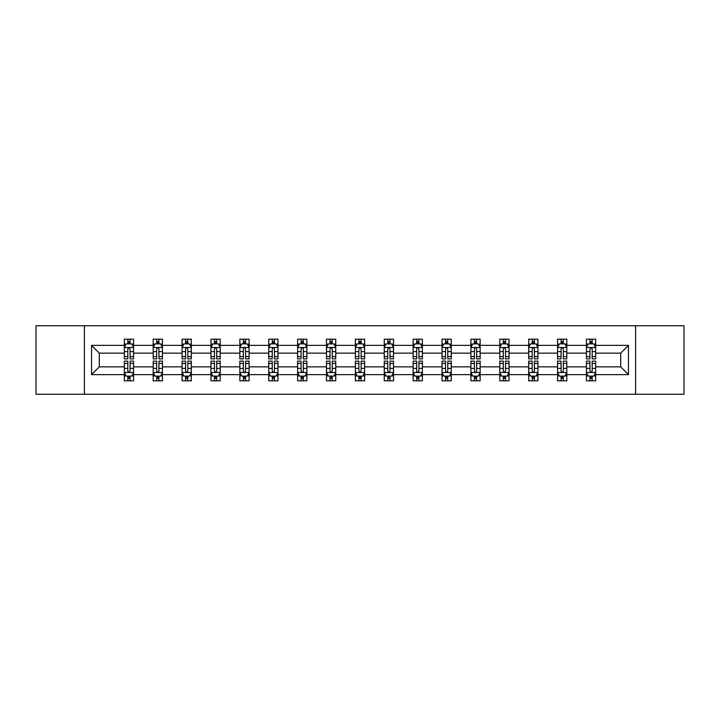 <?xml version="1.0" encoding="UTF-8"?>
<svg xmlns="http://www.w3.org/2000/svg" width="720" height="720" viewBox="0 0 720 720"><rect width="100%" height="100%" fill="white"/><g stroke="black" fill="none" stroke-linecap="round" stroke-linejoin="round"><path stroke-width="1.08" d="M635.589 394.254L684 394.254L684 325.746L635.589 325.746L635.589 394.254L84.411 394.254L84.411 325.746L36 325.746L36 394.254L84.411 394.254M595.683 374.625L595.683 366.849L620.685 366.849L628.461 374.625L595.683 374.625L595.683 380.826L592.173 380.826L592.173 376.11M635.589 325.746L84.411 325.746M586.431 374.625L566.802 374.625L566.802 366.849L586.431 366.849L586.431 380.826L595.683 380.826L595.683 375.885L593.946 375.885M566.802 374.625L566.802 380.826L563.283 380.826L563.283 376.11M557.55 374.625L537.921 374.625L537.921 366.849L557.55 366.849L557.55 380.826L566.802 380.826L566.802 375.885L565.065 375.885M537.921 374.625L537.921 380.826L534.402 380.826L534.402 376.11M528.669 374.625L509.04 374.625L509.04 366.849L528.669 366.849L528.669 380.826L537.921 380.826L537.921 375.885L536.184 375.885M509.04 374.625L509.04 380.826L505.521 380.826L505.521 376.11M499.779 374.625L480.159 374.625L480.159 366.849L499.779 366.849L499.779 380.826L509.04 380.826L509.04 375.885L507.303 375.885M480.159 374.625L480.159 380.826L476.64 380.826L476.64 376.11M470.898 374.625L451.278 374.625L451.278 366.849L470.898 366.849L470.898 380.826L480.159 380.826L480.159 375.885L478.413 375.885M451.278 374.625L451.278 380.826L447.759 380.826L447.759 376.11M442.017 374.625L422.397 374.625L422.397 366.849L442.017 366.849L442.017 380.826L451.278 380.826L451.278 375.885L449.532 375.885M422.397 374.625L422.397 380.826L418.878 380.826L418.878 376.11M413.136 374.625L393.507 374.625L393.507 366.849L413.136 366.849L413.136 380.826L422.397 380.826L422.397 375.885L420.651 375.885M393.507 374.625L393.507 380.826L389.997 380.826L389.997 376.11M384.255 374.625L364.626 374.625L364.626 366.849L384.255 366.849L384.255 380.826L393.507 380.826L393.507 375.885L391.77 375.885M364.626 374.625L364.626 380.826L361.107 380.826L361.107 376.11M355.374 374.625L335.745 374.625L335.745 366.849L355.374 366.849L355.374 380.826L364.626 380.826L364.626 375.885L362.889 375.885M335.745 374.625L335.745 380.826L332.226 380.826L332.226 376.11M326.493 374.625L306.864 374.625L306.864 366.849L326.493 366.849L326.493 380.826L335.745 380.826L335.745 375.885L334.008 375.885M306.864 374.625L306.864 380.826L303.345 380.826L303.345 376.11M297.603 374.625L277.983 374.625L277.983 366.849L297.603 366.849L297.603 380.826L306.864 380.826L306.864 375.885L305.127 375.885M277.983 374.625L277.983 380.826L274.464 380.826L274.464 376.11M268.722 374.625L249.102 374.625L249.102 366.849L268.722 366.849L268.722 380.826L277.983 380.826L277.983 375.885L276.237 375.885M249.102 374.625L249.102 380.826L245.583 380.826L245.583 376.11M239.841 374.625L220.221 374.625L220.221 366.849L239.841 366.849L239.841 380.826L249.102 380.826L249.102 375.885L247.356 375.885M220.221 374.625L220.221 380.826L216.702 380.826L216.702 376.11M210.96 374.625L191.331 374.625L191.331 366.849L210.96 366.849L210.96 380.826L220.221 380.826L220.221 375.885L218.475 375.885M191.331 374.625L191.331 380.826L187.821 380.826L187.821 376.11M182.079 374.625L162.45 374.625L162.45 366.849L182.079 366.849L182.079 380.826L191.331 380.826L191.331 375.885L189.594 375.885M162.45 374.625L162.45 380.826L158.931 380.826L158.931 376.11M153.198 374.625L133.569 374.625L133.569 366.849L153.198 366.849L153.198 380.826L162.45 380.826L162.45 375.885L160.713 375.885M133.569 374.625L133.569 380.826L130.05 380.826L130.05 376.11M124.317 374.625L91.539 374.625L91.539 345.375L124.317 345.375L124.317 353.151L99.315 353.151L99.315 366.849L124.317 366.849L124.317 380.826L133.569 380.826L133.569 375.885L131.832 375.885M126.054 344.115L124.317 344.115L124.317 339.174L124.317 345.375M124.317 339.174L133.569 339.174L133.569 345.375L153.198 345.375L153.198 339.174L162.45 339.174L162.45 345.375L182.079 345.375L182.079 339.174L191.331 339.174L191.331 345.375L210.96 345.375L210.96 339.174L220.221 339.174L220.221 345.375L239.841 345.375L239.841 339.174L249.102 339.174L249.102 345.375L268.722 345.375L268.722 339.174L277.983 339.174L277.983 345.375L297.603 345.375L297.603 339.174L306.864 339.174L306.864 345.375L326.493 345.375L326.493 339.174L335.745 339.174L335.745 345.375L355.374 345.375L355.374 339.174L364.626 339.174L364.626 345.375L384.255 345.375L384.255 339.174L393.507 339.174L393.507 345.375L413.136 345.375L413.136 339.174L422.397 339.174L422.397 345.375L442.017 345.375L442.017 339.174L451.278 339.174L451.278 345.375L470.898 345.375L470.898 339.174L480.159 339.174L480.159 345.375L499.779 345.375L499.779 339.174L509.04 339.174L509.04 345.375L528.669 345.375L528.669 339.174L537.921 339.174L537.921 345.375L557.55 345.375L557.55 339.174L566.802 339.174L566.802 345.375L586.431 345.375L586.431 339.174L595.683 339.174L595.683 345.375L628.461 345.375L628.461 374.625M586.431 345.375L586.431 353.151L566.802 353.151L566.802 345.375M557.55 345.375L557.55 353.151L537.921 353.151L537.921 345.375M528.669 345.375L528.669 353.151L509.04 353.151L509.04 345.375M499.779 345.375L499.779 353.151L480.159 353.151L480.159 345.375M470.898 345.375L470.898 353.151L451.278 353.151L451.278 345.375M442.017 345.375L442.017 353.151L422.397 353.151L422.397 345.375M413.136 345.375L413.136 353.151L393.507 353.151L393.507 345.375M384.255 345.375L384.255 353.151L364.626 353.151L364.626 345.375M355.374 345.375L355.374 353.151L335.745 353.151L335.745 345.375M326.493 345.375L326.493 353.151L306.864 353.151L306.864 345.375M297.603 345.375L297.603 353.151L277.983 353.151L277.983 345.375M268.722 345.375L268.722 353.151L249.102 353.151L249.102 345.375M239.841 345.375L239.841 353.151L220.221 353.151L220.221 345.375M210.96 345.375L210.96 353.151L191.331 353.151L191.331 345.375M182.079 345.375L182.079 353.151L162.45 353.151L162.45 345.375M153.198 345.375L153.198 353.151L133.569 353.151L133.569 345.375M91.539 345.375L99.315 353.151M620.685 366.849L620.685 353.151L595.683 353.151L595.683 345.375M589.95 343.8L592.173 343.8M561.069 343.8L563.283 343.8M532.179 343.8L534.402 343.8M503.298 343.8L505.521 343.8M474.417 343.8L476.64 343.8M445.536 343.8L447.759 343.8M416.655 343.8L418.878 343.8M387.774 343.8L389.997 343.8M358.893 343.8L361.107 343.8M330.003 343.8L332.226 343.8M301.122 343.8L303.345 343.8M272.241 343.8L274.464 343.8M243.36 343.8L245.583 343.8M214.479 343.8L216.702 343.8M185.598 343.8L187.821 343.8M156.717 343.8L158.931 343.8M127.827 343.8L130.05 343.8M127.827 376.2L130.05 376.2M156.717 376.2L158.931 376.2M185.598 376.2L187.821 376.2M214.479 376.2L216.702 376.2M243.36 376.2L245.583 376.2M272.241 376.2L274.464 376.2M301.122 376.2L303.345 376.2M330.003 376.2L332.226 376.2M358.893 376.2L361.107 376.2M387.774 376.2L389.997 376.2M416.655 376.2L418.878 376.2M445.536 376.2L447.759 376.2M474.417 376.2L476.64 376.2M503.298 376.2L505.521 376.2M532.179 376.2L534.402 376.2M561.069 376.2L563.283 376.2M589.95 376.2L592.173 376.2M99.315 366.849L91.539 374.625M628.461 345.375L620.685 353.151M130.05 341.577L127.827 341.577M124.317 356.571L124.317 358.893L127.827 358.893L127.827 356.571L124.317 356.571L124.317 353.151M133.569 353.151L133.569 358.893L130.05 358.893L130.05 348.984C129.312 347.553 128.574 347.553 127.827 348.984L127.827 356.571M131.832 344.115L133.569 344.115L133.569 339.174L130.05 339.174L133.569 339.174M133.569 347.598L131.715 343.89L126.162 343.89L124.317 347.598M127.827 343.89L127.827 339.174M130.05 339.174L130.05 343.89M127.827 378.423L130.05 378.423M133.569 363.429L133.569 361.107L130.05 361.107L130.05 363.429L133.569 363.429L133.569 366.849M124.317 366.849L124.317 361.107L127.827 361.107L127.827 371.016C128.574 372.447 129.312 372.447 130.05 371.016L130.05 363.429M126.054 375.885L124.317 375.885L124.317 380.826L127.827 380.826L127.827 376.11M124.317 372.402L126.162 376.11L131.715 376.11L133.569 372.402M158.931 341.577L156.717 341.577M154.935 344.115L153.198 344.115L153.198 339.174L156.717 339.174L153.198 339.174M153.198 356.571L153.198 358.893L156.717 358.893L156.717 356.571L153.198 356.571L153.198 353.151M162.45 353.151L162.45 358.893L158.931 358.893L158.931 348.984C158.193 347.553 157.455 347.553 156.717 348.984L156.717 356.571M160.713 344.115L162.45 344.115L162.45 339.174L158.931 339.174L162.45 339.174M162.45 347.598L160.605 343.89L155.043 343.89L153.198 347.598M156.717 343.89L156.717 339.174M158.931 339.174L158.931 343.89M187.821 341.577L185.598 341.577M183.816 344.115L182.079 344.115L182.079 339.174L185.598 339.174L182.079 339.174M182.079 356.571L182.079 358.893L185.598 358.893L185.598 356.571L182.079 356.571L182.079 353.151M191.331 353.151L191.331 358.893L187.821 358.893L187.821 348.984C187.074 347.553 186.336 347.553 185.598 348.984L185.598 356.571M189.594 344.115L191.331 344.115L191.331 339.174L187.821 339.174L191.331 339.174M191.331 347.598L189.486 343.89L183.933 343.89L182.079 347.598M185.598 343.89L185.598 339.174M187.821 339.174L187.821 343.89M156.717 378.423L158.931 378.423M162.45 363.429L162.45 361.107L158.931 361.107L158.931 363.429L162.45 363.429L162.45 366.849M153.198 366.849L153.198 361.107L156.717 361.107L156.717 371.016C157.455 372.447 158.193 372.447 158.931 371.016L158.931 363.429M154.935 375.885L153.198 375.885L153.198 380.826L156.717 380.826L156.717 376.11M153.198 372.402L155.043 376.11L160.605 376.11L162.45 372.402M185.598 378.423L187.821 378.423M191.331 363.429L191.331 361.107L187.821 361.107L187.821 363.429L191.331 363.429L191.331 366.849M182.079 366.849L182.079 361.107L185.598 361.107L185.598 371.016C186.336 372.447 187.074 372.447 187.821 371.016L187.821 363.429M183.816 375.885L182.079 375.885L182.079 380.826L185.598 380.826L185.598 376.11M182.079 372.402L183.933 376.11L189.486 376.11L191.331 372.402M216.702 341.577L214.479 341.577M212.697 344.115L210.96 344.115L210.96 339.174L214.479 339.174L210.96 339.174M210.96 356.571L210.96 358.893L214.479 358.893L214.479 356.571L210.96 356.571L210.96 353.151M220.221 353.151L220.221 358.893L216.702 358.893L216.702 348.984C215.964 347.553 215.217 347.553 214.479 348.984L214.479 356.571M218.475 344.115L220.221 344.115L220.221 339.174L216.702 339.174L220.221 339.174M220.221 347.598L218.367 343.89L212.814 343.89L210.96 347.598M214.479 343.89L214.479 339.174M216.702 339.174L216.702 343.89M214.479 378.423L216.702 378.423M220.221 363.429L220.221 361.107L216.702 361.107L216.702 363.429L220.221 363.429L220.221 366.849M210.96 366.849L210.96 361.107L214.479 361.107L214.479 371.016C215.217 372.447 215.955 372.447 216.702 371.016L216.702 363.429M212.697 375.885L210.96 375.885L210.96 380.826L214.479 380.826L214.479 376.11M210.96 372.402L212.814 376.11L218.367 376.11L220.221 372.402M245.583 341.577L243.36 341.577M241.587 344.115L239.841 344.115L239.841 339.174L243.36 339.174L239.841 339.174M239.841 356.571L239.841 358.893L243.36 358.893L243.36 356.571L239.841 356.571L239.841 353.151M249.102 353.151L249.102 358.893L245.583 358.893L245.583 348.984C244.845 347.553 244.098 347.553 243.36 348.984L243.36 356.571M247.356 344.115L249.102 344.115L249.102 339.174L245.583 339.174L249.102 339.174M249.102 347.598L247.248 343.89L241.695 343.89L239.841 347.598M243.36 343.89L243.36 339.174M245.583 339.174L245.583 343.89M243.36 378.423L245.583 378.423M249.102 363.429L249.102 361.107L245.583 361.107L245.583 363.429L249.102 363.429L249.102 366.849M239.841 366.849L239.841 361.107L243.36 361.107L243.36 371.016C244.098 372.447 244.836 372.447 245.583 371.016L245.583 363.429M241.587 375.885L239.841 375.885L239.841 380.826L243.36 380.826L243.36 376.11M239.841 372.402L241.695 376.11L247.248 376.11L249.102 372.402M274.464 341.577L272.241 341.577M270.468 344.115L268.722 344.115L268.722 339.174L272.241 339.174L268.722 339.174M268.722 356.571L268.722 358.893L272.241 358.893L272.241 356.571L268.722 356.571L268.722 353.151M277.983 353.151L277.983 358.893L274.464 358.893L274.464 348.984C273.726 347.553 272.988 347.553 272.241 348.984L272.241 356.571M276.237 344.115L277.983 344.115L277.983 339.174L274.464 339.174L277.983 339.174M277.983 347.598L276.129 343.89L270.576 343.89L268.722 347.598M272.241 343.89L272.241 339.174M274.464 339.174L274.464 343.89M272.241 378.423L274.464 378.423M277.983 363.429L277.983 361.107L274.464 361.107L274.464 363.429L277.983 363.429L277.983 366.849M268.722 366.849L268.722 361.107L272.241 361.107L272.241 371.016C272.979 372.447 273.726 372.447 274.464 371.016L274.464 363.429M270.468 375.885L268.722 375.885L268.722 380.826L272.241 380.826L272.241 376.11M268.722 372.402L270.576 376.11L276.129 376.11L277.983 372.402M303.345 341.577L301.122 341.577M299.349 344.115L297.603 344.115L297.603 339.174L301.122 339.174L297.603 339.174M297.603 356.571L297.603 358.893L301.122 358.893L301.122 356.571L297.603 356.571L297.603 353.151M306.864 353.151L306.864 358.893L303.345 358.893L303.345 348.984C302.607 347.553 301.869 347.553 301.122 348.984L301.122 356.571M305.127 344.115L306.864 344.115L306.864 339.174L303.345 339.174L306.864 339.174M306.864 347.598L305.01 343.89L299.457 343.89L297.603 347.598M301.122 343.89L301.122 339.174M303.345 339.174L303.345 343.89M301.122 378.423L303.345 378.423M306.864 363.429L306.864 361.107L303.345 361.107L303.345 363.429L306.864 363.429L306.864 366.849M297.603 366.849L297.603 361.107L301.122 361.107L301.122 371.016C301.86 372.447 302.607 372.447 303.345 371.016L303.345 363.429M299.349 375.885L297.603 375.885L297.603 380.826L301.122 380.826L301.122 376.11M297.603 372.402L299.457 376.11L305.01 376.11L306.864 372.402M332.226 341.577L330.003 341.577M328.23 344.115L326.493 344.115L326.493 339.174L330.003 339.174L326.493 339.174M326.493 356.571L326.493 358.893L330.003 358.893L330.003 356.571L326.493 356.571L326.493 353.151M335.745 353.151L335.745 358.893L332.226 358.893L332.226 348.984C331.488 347.553 330.75 347.553 330.003 348.984L330.003 356.571M334.008 344.115L335.745 344.115L335.745 339.174L332.226 339.174L335.745 339.174M335.745 347.598L333.891 343.89L328.338 343.89L326.493 347.598M330.003 343.89L330.003 339.174M332.226 339.174L332.226 343.89M330.003 378.423L332.226 378.423M335.745 363.429L335.745 361.107L332.226 361.107L332.226 363.429L335.745 363.429L335.745 366.849M326.493 366.849L326.493 361.107L330.003 361.107L330.003 371.016C330.75 372.447 331.488 372.447 332.226 371.016L332.226 363.429M328.23 375.885L326.493 375.885L326.493 380.826L330.003 380.826L330.003 376.11M326.493 372.402L328.338 376.11L333.891 376.11L335.745 372.402M361.107 341.577L358.893 341.577M357.111 344.115L355.374 344.115L355.374 339.174L358.893 339.174L355.374 339.174M355.374 356.571L355.374 358.893L358.893 358.893L358.893 356.571L355.374 356.571L355.374 353.151M364.626 353.151L364.626 358.893L361.107 358.893L361.107 348.984C360.369 347.553 359.631 347.553 358.893 348.984L358.893 356.571M362.889 344.115L364.626 344.115L364.626 339.174L361.107 339.174L364.626 339.174M364.626 347.598L362.781 343.89L357.219 343.89L355.374 347.598M358.893 343.89L358.893 339.174M361.107 339.174L361.107 343.89M358.893 378.423L361.107 378.423M364.626 363.429L364.626 361.107L361.107 361.107L361.107 363.429L364.626 363.429L364.626 366.849M355.374 366.849L355.374 361.107L358.893 361.107L358.893 371.016C359.631 372.447 360.369 372.447 361.107 371.016L361.107 363.429M357.111 375.885L355.374 375.885L355.374 380.826L358.893 380.826L358.893 376.11M355.374 372.402L357.219 376.11L362.781 376.11L364.626 372.402M389.997 341.577L387.774 341.577M385.992 344.115L384.255 344.115L384.255 339.174L387.774 339.174L384.255 339.174M384.255 356.571L384.255 358.893L387.774 358.893L387.774 356.571L384.255 356.571L384.255 353.151M393.507 353.151L393.507 358.893L389.997 358.893L389.997 348.984C389.25 347.553 388.512 347.553 387.774 348.984L387.774 356.571M391.77 344.115L393.507 344.115L393.507 339.174L389.997 339.174L393.507 339.174M393.507 347.598L391.662 343.89L386.109 343.89L384.255 347.598M387.774 343.89L387.774 339.174M389.997 339.174L389.997 343.89M387.774 378.423L389.997 378.423M393.507 363.429L393.507 361.107L389.997 361.107L389.997 363.429L393.507 363.429L393.507 366.849M384.255 366.849L384.255 361.107L387.774 361.107L387.774 371.016C388.512 372.447 389.25 372.447 389.997 371.016L389.997 363.429M385.992 375.885L384.255 375.885L384.255 380.826L387.774 380.826L387.774 376.11M384.255 372.402L386.109 376.11L391.662 376.11L393.507 372.402M418.878 341.577L416.655 341.577M414.873 344.115L413.136 344.115L413.136 339.174L416.655 339.174L413.136 339.174M413.136 356.571L413.136 358.893L416.655 358.893L416.655 356.571L413.136 356.571L413.136 353.151M422.397 353.151L422.397 358.893L418.878 358.893L418.878 348.984C418.14 347.553 417.393 347.553 416.655 348.984L416.655 356.571M420.651 344.115L422.397 344.115L422.397 339.174L418.878 339.174L422.397 339.174M422.397 347.598L420.543 343.89L414.99 343.89L413.136 347.598M416.655 343.89L416.655 339.174M418.878 339.174L418.878 343.89M416.655 378.423L418.878 378.423M422.397 363.429L422.397 361.107L418.878 361.107L418.878 363.429L422.397 363.429L422.397 366.849M413.136 366.849L413.136 361.107L416.655 361.107L416.655 371.016C417.393 372.447 418.131 372.447 418.878 371.016L418.878 363.429M414.873 375.885L413.136 375.885L413.136 380.826L416.655 380.826L416.655 376.11M413.136 372.402L414.99 376.11L420.543 376.11L422.397 372.402M447.759 341.577L445.536 341.577M443.763 344.115L442.017 344.115L442.017 339.174L445.536 339.174L442.017 339.174M442.017 356.571L442.017 358.893L445.536 358.893L445.536 356.571L442.017 356.571L442.017 353.151M451.278 353.151L451.278 358.893L447.759 358.893L447.759 348.984C447.021 347.553 446.274 347.553 445.536 348.984L445.536 356.571M449.532 344.115L451.278 344.115L451.278 339.174L447.759 339.174L451.278 339.174M451.278 347.598L449.424 343.89L443.871 343.89L442.017 347.598M445.536 343.89L445.536 339.174M447.759 339.174L447.759 343.89M445.536 378.423L447.759 378.423M451.278 363.429L451.278 361.107L447.759 361.107L447.759 363.429L451.278 363.429L451.278 366.849M442.017 366.849L442.017 361.107L445.536 361.107L445.536 371.016C446.274 372.447 447.012 372.447 447.759 371.016L447.759 363.429M443.763 375.885L442.017 375.885L442.017 380.826L445.536 380.826L445.536 376.11M442.017 372.402L443.871 376.11L449.424 376.11L451.278 372.402M476.64 341.577L474.417 341.577M472.644 344.115L470.898 344.115L470.898 339.174L474.417 339.174L470.898 339.174M470.898 356.571L470.898 358.893L474.417 358.893L474.417 356.571L470.898 356.571L470.898 353.151M480.159 353.151L480.159 358.893L476.64 358.893L476.64 348.984C475.902 347.553 475.164 347.553 474.417 348.984L474.417 356.571M478.413 344.115L480.159 344.115L480.159 339.174L476.64 339.174L480.159 339.174M480.159 347.598L478.305 343.89L472.752 343.89L470.898 347.598M474.417 343.89L474.417 339.174M476.64 339.174L476.64 343.89M474.417 378.423L476.64 378.423M480.159 363.429L480.159 361.107L476.64 361.107L476.64 363.429L480.159 363.429L480.159 366.849M470.898 366.849L470.898 361.107L474.417 361.107L474.417 371.016C475.155 372.447 475.902 372.447 476.64 371.016L476.64 363.429M472.644 375.885L470.898 375.885L470.898 380.826L474.417 380.826L474.417 376.11M470.898 372.402L472.752 376.11L478.305 376.11L480.159 372.402M505.521 341.577L503.298 341.577M501.525 344.115L499.779 344.115L499.779 339.174L503.298 339.174L499.779 339.174M499.779 356.571L499.779 358.893L503.298 358.893L503.298 356.571L499.779 356.571L499.779 353.151M509.04 353.151L509.04 358.893L505.521 358.893L505.521 348.984C504.783 347.553 504.045 347.553 503.298 348.984L503.298 356.571M507.303 344.115L509.04 344.115L509.04 339.174L505.521 339.174L509.04 339.174M509.04 347.598L507.186 343.89L501.633 343.89L499.779 347.598M503.298 343.89L503.298 339.174M505.521 339.174L505.521 343.89M503.298 378.423L505.521 378.423M509.04 363.429L509.04 361.107L505.521 361.107L505.521 363.429L509.04 363.429L509.04 366.849M499.779 366.849L499.779 361.107L503.298 361.107L503.298 371.016C504.036 372.447 504.783 372.447 505.521 371.016L505.521 363.429M501.525 375.885L499.779 375.885L499.779 380.826L503.298 380.826L503.298 376.11M499.779 372.402L501.633 376.11L507.186 376.11L509.04 372.402M534.402 341.577L532.179 341.577M530.406 344.115L528.669 344.115L528.669 339.174L532.179 339.174L528.669 339.174M528.669 356.571L528.669 358.893L532.179 358.893L532.179 356.571L528.669 356.571L528.669 353.151M537.921 353.151L537.921 358.893L534.402 358.893L534.402 348.984C533.664 347.553 532.926 347.553 532.179 348.984L532.179 356.571M536.184 344.115L537.921 344.115L537.921 339.174L534.402 339.174L537.921 339.174M537.921 347.598L536.067 343.89L530.514 343.89L528.669 347.598M532.179 343.89L532.179 339.174M534.402 339.174L534.402 343.89M532.179 378.423L534.402 378.423M537.921 363.429L537.921 361.107L534.402 361.107L534.402 363.429L537.921 363.429L537.921 366.849M528.669 366.849L528.669 361.107L532.179 361.107L532.179 371.016C532.926 372.447 533.664 372.447 534.402 371.016L534.402 363.429M530.406 375.885L528.669 375.885L528.669 380.826L532.179 380.826L532.179 376.11M528.669 372.402L530.514 376.11L536.067 376.11L537.921 372.402M563.283 341.577L561.069 341.577M559.287 344.115L557.55 344.115L557.55 339.174L561.069 339.174L557.55 339.174M557.55 356.571L557.55 358.893L561.069 358.893L561.069 356.571L557.55 356.571L557.55 353.151M566.802 353.151L566.802 358.893L563.283 358.893L563.283 348.984C562.545 347.553 561.807 347.553 561.069 348.984L561.069 356.571M565.065 344.115L566.802 344.115L566.802 339.174L563.283 339.174L566.802 339.174M566.802 347.598L564.957 343.89L559.395 343.89L557.55 347.598M561.069 343.89L561.069 339.174M563.283 339.174L563.283 343.89M561.069 378.423L563.283 378.423M566.802 363.429L566.802 361.107L563.283 361.107L563.283 363.429L566.802 363.429L566.802 366.849M557.55 366.849L557.55 361.107L561.069 361.107L561.069 371.016C561.807 372.447 562.545 372.447 563.283 371.016L563.283 363.429M559.287 375.885L557.55 375.885L557.55 380.826L561.069 380.826L561.069 376.11M557.55 372.402L559.395 376.11L564.957 376.11L566.802 372.402M592.173 341.577L589.95 341.577M588.168 344.115L586.431 344.115L586.431 339.174L589.95 339.174L586.431 339.174M586.431 356.571L586.431 358.893L589.95 358.893L589.95 356.571L586.431 356.571L586.431 353.151M595.683 353.151L595.683 358.893L592.173 358.893L592.173 348.984C591.426 347.553 590.688 347.553 589.95 348.984L589.95 356.571M593.946 344.115L595.683 344.115L595.683 339.174L592.173 339.174L595.683 339.174M595.683 347.598L593.838 343.89L588.285 343.89L586.431 347.598M589.95 343.89L589.95 339.174M592.173 339.174L592.173 343.89M589.95 378.423L592.173 378.423M595.683 363.429L595.683 361.107L592.173 361.107L592.173 363.429L595.683 363.429L595.683 366.849M586.431 366.849L586.431 361.107L589.95 361.107L589.95 371.016C590.688 372.447 591.426 372.447 592.173 371.016L592.173 363.429M588.168 375.885L586.431 375.885L586.431 380.826L589.95 380.826L589.95 376.11M586.431 372.402L588.285 376.11L593.838 376.11L595.683 372.402M133.524 347.499L124.362 347.499M133.569 356.571L130.05 356.571M127.827 351.603L124.317 351.603M133.569 351.603L130.05 351.603M130.05 342.756L127.827 342.756M124.362 372.501L133.524 372.501M124.317 363.429L127.827 363.429M130.05 368.397L133.569 368.397M124.317 368.397L127.827 368.397M127.827 377.244L130.05 377.244M162.405 347.499L153.243 347.499M162.45 356.571L158.931 356.571M156.717 351.603L153.198 351.603M162.45 351.603L158.931 351.603M158.931 342.756L156.717 342.756M191.286 347.499L182.124 347.499M191.331 356.571L187.821 356.571M185.598 351.603L182.079 351.603M191.331 351.603L187.821 351.603M187.821 342.756L185.598 342.756M153.243 372.501L162.405 372.501M153.198 363.429L156.717 363.429M158.931 368.397L162.45 368.397M153.198 368.397L156.717 368.397M156.717 377.244L158.931 377.244M182.124 372.501L191.286 372.501M182.079 363.429L185.598 363.429M187.821 368.397L191.331 368.397M182.079 368.397L185.598 368.397M185.598 377.244L187.821 377.244M220.167 347.499L211.005 347.499M220.221 356.571L216.702 356.571M214.479 351.603L210.96 351.603M220.221 351.603L216.702 351.603M216.702 342.756L214.479 342.756M211.005 372.501L220.167 372.501M210.96 363.429L214.479 363.429M216.702 368.397L220.221 368.397M210.96 368.397L214.479 368.397M214.479 377.244L216.702 377.244M249.057 347.499L239.886 347.499M249.102 356.571L245.583 356.571M243.36 351.603L239.841 351.603M249.102 351.603L245.583 351.603M245.583 342.756L243.36 342.756M239.886 372.501L249.057 372.501M239.841 363.429L243.36 363.429M245.583 368.397L249.102 368.397M239.841 368.397L243.36 368.397M243.36 377.244L245.583 377.244M277.938 347.499L268.767 347.499M277.983 356.571L274.464 356.571M272.241 351.603L268.722 351.603M277.983 351.603L274.464 351.603M274.464 342.756L272.241 342.756M268.767 372.501L277.938 372.501M268.722 363.429L272.241 363.429M274.464 368.397L277.983 368.397M268.722 368.397L272.241 368.397M272.241 377.244L274.464 377.244M306.819 347.499L297.657 347.499M306.864 356.571L303.345 356.571M301.122 351.603L297.603 351.603M306.864 351.603L303.345 351.603M303.345 342.756L301.122 342.756M297.657 372.501L306.819 372.501M297.603 363.429L301.122 363.429M303.345 368.397L306.864 368.397M297.603 368.397L301.122 368.397M301.122 377.244L303.345 377.244M335.7 347.499L326.538 347.499M335.745 356.571L332.226 356.571M330.003 351.603L326.493 351.603M335.745 351.603L332.226 351.603M332.226 342.756L330.003 342.756M326.538 372.501L335.7 372.501M326.493 363.429L330.003 363.429M332.226 368.397L335.745 368.397M326.493 368.397L330.003 368.397M330.003 377.244L332.226 377.244M364.581 347.499L355.419 347.499M364.626 356.571L361.107 356.571M358.893 351.603L355.374 351.603M364.626 351.603L361.107 351.603M361.107 342.756L358.893 342.756M355.419 372.501L364.581 372.501M355.374 363.429L358.893 363.429M361.107 368.397L364.626 368.397M355.374 368.397L358.893 368.397M358.893 377.244L361.107 377.244M393.462 347.499L384.3 347.499M393.507 356.571L389.997 356.571M387.774 351.603L384.255 351.603M393.507 351.603L389.997 351.603M389.997 342.756L387.774 342.756M384.3 372.501L393.462 372.501M384.255 363.429L387.774 363.429M389.997 368.397L393.507 368.397M384.255 368.397L387.774 368.397M387.774 377.244L389.997 377.244M422.343 347.499L413.181 347.499M422.397 356.571L418.878 356.571M416.655 351.603L413.136 351.603M422.397 351.603L418.878 351.603M418.878 342.756L416.655 342.756M413.181 372.501L422.343 372.501M413.136 363.429L416.655 363.429M418.878 368.397L422.397 368.397M413.136 368.397L416.655 368.397M416.655 377.244L418.878 377.244M451.233 347.499L442.062 347.499M451.278 356.571L447.759 356.571M445.536 351.603L442.017 351.603M451.278 351.603L447.759 351.603M447.759 342.756L445.536 342.756M442.062 372.501L451.233 372.501M442.017 363.429L445.536 363.429M447.759 368.397L451.278 368.397M442.017 368.397L445.536 368.397M445.536 377.244L447.759 377.244M480.114 347.499L470.943 347.499M480.159 356.571L476.64 356.571M474.417 351.603L470.898 351.603M480.159 351.603L476.64 351.603M476.64 342.756L474.417 342.756M470.943 372.501L480.114 372.501M470.898 363.429L474.417 363.429M476.64 368.397L480.159 368.397M470.898 368.397L474.417 368.397M474.417 377.244L476.64 377.244M508.995 347.499L499.833 347.499M509.04 356.571L505.521 356.571M503.298 351.603L499.779 351.603M509.04 351.603L505.521 351.603M505.521 342.756L503.298 342.756M499.833 372.501L508.995 372.501M499.779 363.429L503.298 363.429M505.521 368.397L509.04 368.397M499.779 368.397L503.298 368.397M503.298 377.244L505.521 377.244M537.876 347.499L528.714 347.499M537.921 356.571L534.402 356.571M532.179 351.603L528.669 351.603M537.921 351.603L534.402 351.603M534.402 342.756L532.179 342.756M528.714 372.501L537.876 372.501M528.669 363.429L532.179 363.429M534.402 368.397L537.921 368.397M528.669 368.397L532.179 368.397M532.179 377.244L534.402 377.244M566.757 347.499L557.595 347.499M566.802 356.571L563.283 356.571M561.069 351.603L557.55 351.603M566.802 351.603L563.283 351.603M563.283 342.756L561.069 342.756M557.595 372.501L566.757 372.501M557.55 363.429L561.069 363.429M563.283 368.397L566.802 368.397M557.55 368.397L561.069 368.397M561.069 377.244L563.283 377.244M595.638 347.499L586.476 347.499M595.683 356.571L592.173 356.571M589.95 351.603L586.431 351.603M595.683 351.603L592.173 351.603M592.173 342.756L589.95 342.756M586.476 372.501L595.638 372.501M586.431 363.429L589.95 363.429M592.173 368.397L595.683 368.397M586.431 368.397L589.95 368.397M589.95 377.244L592.173 377.244"/></g></svg>
